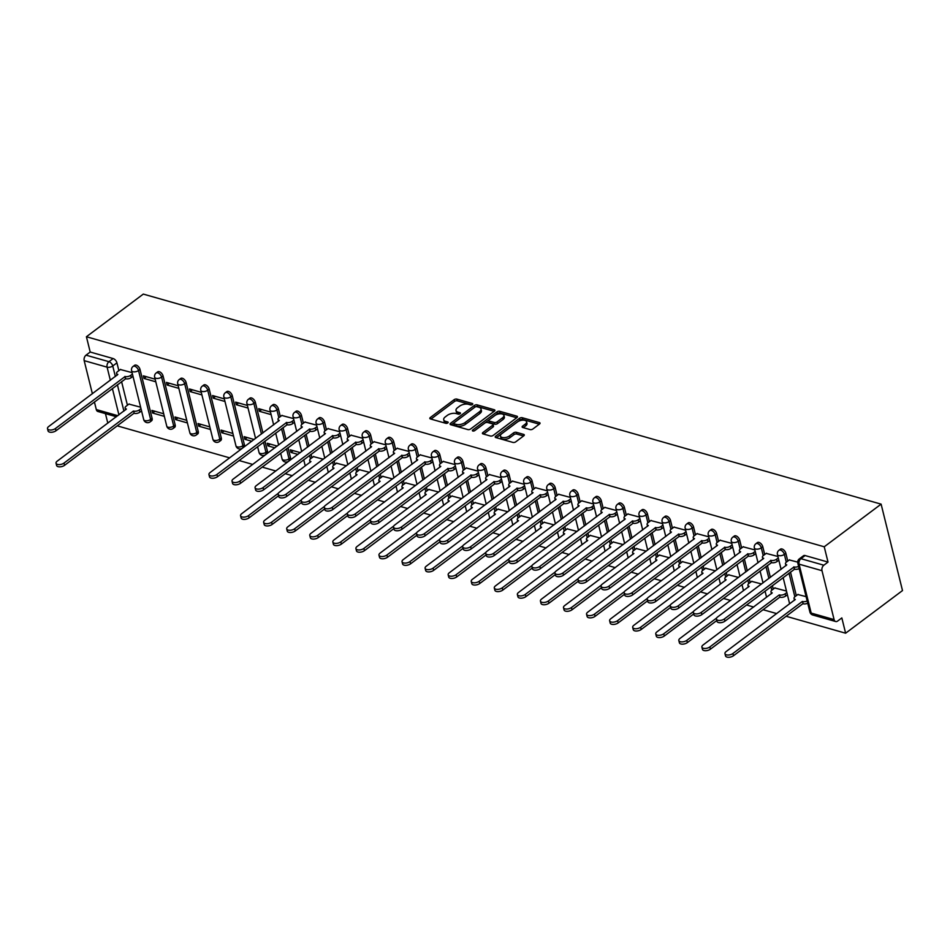 <?xml version="1.0" encoding="UTF-8"?>
<svg xmlns="http://www.w3.org/2000/svg" width="950" height="950" viewBox="0 0 950 950"><rect width="100%" height="100%" fill="white"/><g stroke="black" fill="none" stroke-linecap="round" stroke-linejoin="round"><path stroke-width="1.43" d="M472.411 404.486A1.401 0.689 -13.9 0 0 472.756 403.857A1.401 0.689 -13.9 0 0 472.328 403.501L456.902 399.107A2.007 0.986 -13.9 0 0 454.124 399.689L430.314 417.537A2.007 0.986 -13.9 0 0 429.816 418.428A2.007 0.986 -13.9 0 0 430.445 418.938L445.859 423.332A1.401 0.689 -13.9 0 0 447.806 422.928A1.401 0.689 -13.9 0 0 448.151 422.299A1.401 0.689 -13.9 0 0 447.711 421.942L445.716 421.372A6.424 3.159 -13.9 0 1 443.709 419.746A6.424 3.159 -13.9 0 1 445.312 416.884L447.296 415.387A6.424 3.159 -13.9 0 1 456.166 413.547L458.161 414.105A1.401 0.689 -13.9 0 0 460.109 413.701A1.401 0.689 -13.9 0 0 460.453 413.072A1.401 0.689 -13.9 0 0 460.014 412.716L458.019 412.157A6.424 3.159 -13.9 0 1 456.024 410.519A6.424 3.159 -13.9 0 1 457.615 407.657L459.598 406.173A6.424 3.159 -13.9 0 1 468.481 404.32L470.476 404.89A1.401 0.689 -13.9 0 0 472.411 404.486M530.088 429.59A2.007 0.986 -13.9 0 0 532.855 429.008L539.541 423.997A2.007 0.986 -13.9 0 0 540.039 423.106A2.007 0.986 -13.9 0 0 539.41 422.596L522.286 417.727A2.007 0.986 -13.9 0 0 519.508 418.297L495.698 436.157A2.007 0.986 -13.9 0 0 495.199 437.048A2.007 0.986 -13.9 0 0 495.829 437.558L512.952 442.427A2.007 0.986 -13.9 0 0 515.719 441.857L523.794 435.801A2.007 0.986 -13.9 0 0 524.293 434.91A2.007 0.986 -13.9 0 0 523.664 434.399L516.337 432.309A2.007 0.986 -13.9 0 0 513.558 432.891L509.556 435.896A5.367 2.648 -13.9 0 1 504.082 437.653A5.367 2.648 -13.9 0 1 500.46 436.074A5.367 2.648 -13.9 0 1 501.802 433.675L517.477 421.931A5.367 2.648 -13.9 0 1 522.951 420.161A5.367 2.648 -13.9 0 1 526.573 421.741A5.367 2.648 -13.9 0 1 525.243 424.139L522.631 426.099A2.007 0.986 -13.9 0 0 522.132 426.989A2.007 0.986 -13.9 0 0 522.749 427.5L530.088 429.59M881.113 504.141L824.232 546.784L86.414 336.739L143.296 294.096L881.113 504.141L902.5 590.567L845.619 633.211L786.137 616.277M494.404 411.148A2.007 0.986 -13.9 0 0 494.902 410.258A2.007 0.986 -13.9 0 0 494.273 409.747L477.149 404.866A2.007 0.986 -13.9 0 0 474.371 405.448L450.561 423.296A2.007 0.986 -13.9 0 0 450.062 424.199A2.007 0.986 -13.9 0 0 450.692 424.709L467.816 429.578A2.007 0.986 -13.9 0 0 470.582 429.008L494.404 411.148M499.712 411.291L516.847 416.171A2.007 0.986 -13.9 0 1 517.465 416.682A2.007 0.986 -13.9 0 1 516.966 417.572L493.157 435.433A2.007 0.986 -13.9 0 1 490.378 436.003L483.051 433.924A2.007 0.986 -13.9 0 1 482.422 433.414A2.007 0.986 -13.9 0 1 482.921 432.511L492.587 425.279A2.007 0.986 -13.9 0 0 493.086 424.377A2.007 0.986 -13.9 0 0 492.456 423.866L487.588 422.489A2.007 0.986 -13.9 0 0 484.821 423.071L474.762 430.599A1.401 0.689 -13.9 0 1 473.326 431.062A1.401 0.689 -13.9 0 1 472.387 430.647A1.401 0.689 -13.9 0 1 472.732 430.029L496.945 411.872A2.007 0.986 -13.9 0 1 499.712 411.291L500.139 413.024L516.741 417.751M107.813 423.166L105.45 413.63M117.23 425.849L229.686 457.864M239.067 460.524L252.748 464.431M262.129 467.091L275.821 470.998M285.19 473.658L292.374 475.713M308.263 480.225L315.447 482.279M331.324 486.792L338.509 488.846M354.397 493.359L361.57 495.413M377.459 499.926L384.643 501.968M400.52 506.492L407.704 508.535M423.593 513.059L430.777 515.102M446.654 519.626L453.839 521.669M469.728 526.193L476.9 528.236M492.789 532.76L499.973 534.803M515.85 539.327L523.034 541.369M538.923 545.894L546.107 547.936M561.984 552.461L569.169 554.503M585.046 559.028L592.23 561.07M608.119 565.594L615.303 567.637M631.18 572.161L638.364 574.204M654.253 578.728L661.438 580.771M677.314 585.295L684.499 587.337M700.376 591.862L707.56 593.904M723.449 598.429L730.633 600.471M746.51 604.996L753.694 607.038M763.076 609.71L776.756 613.605M824.232 546.784L828.02 562.079L823.84 565.214A4.097 2.696 105.9 0 0 821.999 570.689L834.1 619.602A4.097 2.696 105.9 0 0 835.679 621.526A4.097 2.696 105.9 0 0 837.651 621.039L841.831 617.916L845.619 633.211M86.414 336.739L90.202 352.034L113.121 358.554A4.097 2.328 53.1 0 1 116.933 362.853L118.869 370.642M121.576 381.603L127.419 405.223M110.354 380.309L107.101 367.163L84.182 360.644L92.388 393.787M94.418 401.969L96.294 409.557L117.836 415.696M84.182 360.644A4.097 2.696 -74.1 0 1 86.022 355.169L108.941 361.689A4.097 2.328 53.1 0 1 112.753 365.988L115.377 376.556M90.202 352.034L86.022 355.169M116.411 416.753L97.874 411.481A4.097 2.696 -74.1 0 1 96.294 409.557M155.135 379.192L143.379 375.844L144.02 378.444L146.347 376.699M163.697 413.772L151.929 410.424L152.57 413.012L154.909 411.267M178.208 385.759L166.44 382.411L167.081 385.011L169.421 383.266M186.758 420.327L175.002 416.991L175.643 419.579L177.971 417.834M201.269 392.326L189.513 388.978L190.154 391.578L192.482 389.821M209.831 426.894L198.063 423.546L198.704 426.146L201.032 424.401M224.342 398.893L212.574 395.544L213.216 398.145L215.543 396.387M232.893 433.461L221.136 430.113L221.777 432.713L224.105 430.968M247.404 405.46L235.648 402.111L236.289 404.712L238.616 402.954M254.149 439.517L244.197 436.679L244.839 439.28L247.166 437.534M270.465 412.027L258.709 408.678L259.35 411.267L261.678 409.521M277.222 446.084L267.259 443.246L267.9 445.847L270.239 444.101M293.538 418.594L281.829 415.483M300.283 452.651L290.332 449.813L290.973 452.414L293.301 450.668M316.599 425.161L304.902 422.049M323.356 459.218L313.452 456.617M339.661 431.728L327.964 428.616M346.418 465.785L336.514 463.184M362.734 438.294L351.025 435.183M369.479 472.352L359.587 469.751M385.795 444.861L374.098 441.75M392.552 478.919L382.648 476.318M408.868 451.428L397.159 448.317M415.613 485.486L405.721 482.885M431.929 457.995L420.233 454.884M438.686 492.053L428.782 489.452M454.991 464.562L443.294 461.451M461.747 498.619L451.844 496.019M478.064 471.129L466.355 468.017M484.809 505.186L474.917 502.586M501.125 477.696L489.428 474.584M507.882 511.753L497.978 509.152M524.198 484.262L512.489 481.151M530.943 518.32L521.051 515.719M547.259 490.829L535.562 487.718M554.016 524.887L544.112 522.286M570.321 497.396L558.624 494.285M577.077 531.454L567.174 528.853M593.394 503.963L581.685 500.852M600.139 538.021L590.247 535.42M616.455 510.53L604.758 507.419M623.212 544.587L613.308 541.987M639.528 517.097L627.819 513.986M646.273 551.154L636.381 548.554M662.589 523.664L650.881 520.553M669.334 557.721L659.443 555.121M685.651 530.231L673.954 527.119M692.408 564.288L682.504 561.688M708.724 536.798L697.015 533.686M715.469 570.855L705.577 568.254M731.785 543.364L720.088 540.253M738.542 577.422L728.638 574.821M754.846 549.919L743.149 546.82M761.603 583.989L751.699 581.388M777.919 556.486L766.211 553.387M786.469 591.066L774.773 587.955M797.679 562.115L789.284 559.942M806.099 596.648L797.834 594.522M785.852 553.28L784.367 554.396A4.097 2.328 53.1 0 0 781.969 550.846A4.097 2.328 53.1 0 0 778.953 550.276L780.437 549.171A4.097 2.328 -126.9 0 1 783.453 549.729A4.097 2.328 -126.9 0 1 785.852 553.28L787.776 561.082M790.483 572.031L796.326 595.65M762.779 546.725L761.294 547.829A4.097 2.328 53.1 0 0 758.896 544.279A4.097 2.328 53.1 0 0 755.891 543.721L757.364 542.604A4.097 2.328 -126.9 0 1 760.38 543.163A4.097 2.328 -126.9 0 1 762.779 546.725L764.703 554.515M767.422 565.464L770.379 577.41M772.398 585.592L773.264 589.083M739.717 540.158L738.233 541.263A4.097 2.328 53.1 0 0 735.834 537.712A4.097 2.328 53.1 0 0 732.818 537.154L734.303 536.038A4.097 2.328 -126.9 0 1 737.319 536.596A4.097 2.328 -126.9 0 1 739.717 540.158L741.641 547.948M744.349 558.897L747.306 570.843M749.336 579.025L750.203 582.516M716.644 533.591L715.16 534.696A4.097 2.328 53.1 0 0 712.773 531.145A4.097 2.328 53.1 0 0 709.757 530.587L711.241 529.471A4.097 2.328 -126.9 0 1 714.258 530.029A4.097 2.328 -126.9 0 1 716.644 533.591L718.58 541.381M721.288 552.33L724.244 564.276M726.263 572.458L727.13 575.949M693.583 527.024L692.099 528.129A4.097 2.328 53.1 0 0 689.7 524.578A4.097 2.328 53.1 0 0 686.684 524.02L688.168 522.904A4.097 2.328 -126.9 0 1 691.184 523.462A4.097 2.328 -126.9 0 1 693.583 527.024L695.507 534.814M698.226 545.763L701.183 557.709M703.202 565.891L704.069 569.383M670.522 520.457L669.038 521.562A4.097 2.328 53.1 0 0 666.639 518.011A4.097 2.328 53.1 0 0 663.623 517.453L665.107 516.337A4.097 2.328 -126.9 0 1 668.123 516.895A4.097 2.328 -126.9 0 1 670.522 520.457L672.446 528.247M675.153 539.196L678.11 551.143M680.141 559.324L680.996 562.816M647.449 513.891L645.964 514.995A4.097 2.328 53.1 0 0 643.578 511.444A4.097 2.328 53.1 0 0 640.561 510.886L642.034 509.77A4.097 2.328 -126.9 0 1 645.05 510.328A4.097 2.328 -126.9 0 1 647.449 513.891L649.384 521.681M652.092 532.629L655.049 544.576M657.068 552.758L657.934 556.249M624.387 507.324L622.903 508.428A4.097 2.328 53.1 0 0 620.504 504.878A4.097 2.328 53.1 0 0 617.488 504.319L618.972 503.203A4.097 2.328 -126.9 0 1 621.989 503.761A4.097 2.328 -126.9 0 1 624.387 507.324L626.311 515.114M629.019 526.062L631.976 538.009M634.006 546.191L634.873 549.682M601.314 500.757L599.842 501.861A4.097 2.328 53.1 0 0 597.443 498.311A4.097 2.328 53.1 0 0 594.427 497.753L595.911 496.636A4.097 2.328 -126.9 0 1 598.928 497.194A4.097 2.328 -126.9 0 1 601.314 500.757L603.25 508.547M605.957 519.496L608.914 531.442M610.933 539.624L611.8 543.115M578.253 494.19L576.769 495.294A4.097 2.328 53.1 0 0 574.37 491.744A4.097 2.328 53.1 0 0 571.354 491.186L572.838 490.069A4.097 2.328 -126.9 0 1 575.854 490.628A4.097 2.328 -126.9 0 1 578.253 494.19L580.177 501.98M582.896 512.929L585.853 524.875M587.872 533.057L588.739 536.548M555.192 487.623L553.707 488.728A4.097 2.328 53.1 0 0 551.309 485.177A4.097 2.328 53.1 0 0 548.293 484.619L549.777 483.503A4.097 2.328 -126.9 0 1 552.793 484.061A4.097 2.328 -126.9 0 1 555.192 487.623L557.116 495.413M559.823 506.362L562.78 518.308M564.811 526.49L565.666 529.981M532.119 481.056L530.634 482.161A4.097 2.328 53.1 0 0 528.247 478.61A4.097 2.328 53.1 0 0 525.231 478.052L526.716 476.936A4.097 2.328 -126.9 0 1 529.72 477.494A4.097 2.328 -126.9 0 1 532.119 481.056L534.054 488.846M536.762 499.795L539.719 511.741M541.737 519.923L542.604 523.414M509.058 474.489L507.573 475.594A4.097 2.328 53.1 0 0 505.174 472.043A4.097 2.328 53.1 0 0 502.158 471.485L503.642 470.369A4.097 2.328 -126.9 0 1 506.659 470.927A4.097 2.328 -126.9 0 1 509.058 474.489L510.981 482.279M513.701 493.228L516.646 505.174M518.676 513.356L519.543 516.847M485.984 467.923L484.512 469.027A4.097 2.328 53.1 0 0 482.113 465.476A4.097 2.328 53.1 0 0 479.097 464.918L480.581 463.802A4.097 2.328 -126.9 0 1 483.598 464.372A4.097 2.328 -126.9 0 1 485.984 467.923L487.92 475.713M490.628 486.661L493.584 498.608M495.615 506.789L496.47 510.281M462.923 461.356L461.439 462.46A4.097 2.328 53.1 0 0 459.04 458.909A4.097 2.328 53.1 0 0 456.036 458.351L457.508 457.235A4.097 2.328 -126.9 0 1 460.524 457.805A4.097 2.328 -126.9 0 1 462.923 461.356L464.847 469.146M467.566 480.094L470.523 492.041M472.542 500.223L473.409 503.714M439.862 454.789L438.378 455.905A4.097 2.328 53.1 0 0 435.979 452.343A4.097 2.328 53.1 0 0 432.963 451.784L434.447 450.668A4.097 2.328 -126.9 0 1 437.463 451.238A4.097 2.328 -126.9 0 1 439.862 454.789L441.786 462.579M444.493 473.539L447.45 485.474M449.481 493.656L450.348 497.147M416.789 448.222L415.304 449.338A4.097 2.328 53.1 0 0 412.918 445.776A4.097 2.328 53.1 0 0 409.901 445.218L411.386 444.101A4.097 2.328 -126.9 0 1 414.402 444.671A4.097 2.328 -126.9 0 1 416.789 448.222L418.724 456.012M421.432 466.973L424.389 478.907M426.407 487.089L427.274 490.58M393.728 441.655L392.243 442.771A4.097 2.328 53.1 0 0 389.844 439.209A4.097 2.328 53.1 0 0 386.828 438.651L388.312 437.534A4.097 2.328 -126.9 0 1 391.329 438.104A4.097 2.328 -126.9 0 1 393.728 441.655L395.651 449.445M398.371 460.406L401.316 472.34M403.346 480.522L404.213 484.013M370.666 435.088L369.182 436.204A4.097 2.328 53.1 0 0 366.783 432.642A4.097 2.328 53.1 0 0 363.767 432.084L365.251 430.968A4.097 2.328 -126.9 0 1 368.267 431.537A4.097 2.328 -126.9 0 1 370.666 435.088L372.59 442.878M375.298 453.839L378.254 465.773M380.285 473.955L381.14 477.446M347.593 428.521L346.109 429.637A4.097 2.328 53.1 0 0 343.71 426.075A4.097 2.328 53.1 0 0 340.706 425.517L342.178 424.401A4.097 2.328 -126.9 0 1 345.194 424.971A4.097 2.328 -126.9 0 1 347.593 428.521L349.529 436.311M352.236 447.272L355.193 459.206M357.212 467.388L358.079 470.879M324.532 421.954L323.048 423.071A4.097 2.328 53.1 0 0 320.649 419.508A4.097 2.328 53.1 0 0 317.633 418.95L319.117 417.834A4.097 2.328 -126.9 0 1 322.133 418.404A4.097 2.328 -126.9 0 1 324.532 421.954L326.456 429.744M329.163 440.705L332.12 452.639M334.151 460.821L335.017 464.312M301.459 415.387L299.986 416.504A4.097 2.328 53.1 0 0 297.587 412.941A4.097 2.328 53.1 0 0 294.571 412.383L296.056 411.267A4.097 2.328 -126.9 0 1 299.072 411.837A4.097 2.328 -126.9 0 1 301.459 415.387L303.394 423.178M306.102 434.138L309.059 446.072M311.077 454.254L311.944 457.746M278.397 408.821L276.913 409.937A4.097 2.328 53.1 0 0 274.514 406.374A4.097 2.328 53.1 0 0 271.498 405.816L272.983 404.712A4.097 2.328 -126.9 0 1 275.999 405.27A4.097 2.328 -126.9 0 1 278.397 408.821L280.321 416.611M283.041 427.571L285.998 439.506M288.016 447.688L290.498 457.746L289.026 458.85A4.097 2.328 53.1 0 1 288.515 461.284L289.999 460.168A4.097 2.328 -126.9 0 0 290.498 457.746M255.336 402.254L253.852 403.37A4.097 2.328 53.1 0 0 251.453 399.808A4.097 2.328 53.1 0 0 248.437 399.249L249.921 398.145A4.097 2.328 -126.9 0 1 252.938 398.703A4.097 2.328 -126.9 0 1 255.336 402.254L262.924 432.939M264.955 441.121L267.437 451.179L265.952 452.283A4.097 2.328 53.1 0 1 265.454 454.718L266.938 453.601A4.097 2.328 -126.9 0 0 267.437 451.179M232.263 395.687L230.779 396.803A4.097 2.328 53.1 0 0 228.392 393.241A4.097 2.328 53.1 0 0 225.376 392.683L226.848 391.578A4.097 2.328 -126.9 0 1 229.864 392.136A4.097 2.328 -126.9 0 1 232.263 395.687L244.376 444.612L242.891 445.716A4.097 2.328 53.1 0 1 242.381 448.151L243.865 447.034A4.097 2.328 -126.9 0 0 244.376 444.612M209.202 389.12L207.717 390.236A4.097 2.328 53.1 0 0 205.319 386.674A4.097 2.328 53.1 0 0 202.303 386.116L203.787 385.011A4.097 2.328 -126.9 0 1 206.803 385.569A4.097 2.328 -126.9 0 1 209.202 389.12L221.303 438.045L219.818 439.149A4.097 2.328 53.1 0 1 219.319 441.584L220.804 440.468A4.097 2.328 -126.9 0 0 221.303 438.045M186.129 382.553L184.656 383.669A4.097 2.328 53.1 0 0 182.257 380.107A4.097 2.328 53.1 0 0 179.241 379.549L180.726 378.444A4.097 2.328 -126.9 0 1 183.742 379.003A4.097 2.328 -126.9 0 1 186.129 382.553L198.241 431.478L196.757 432.582A4.097 2.328 53.1 0 1 196.258 435.017L197.743 433.912A4.097 2.328 -126.9 0 0 198.241 431.478M163.067 375.986L161.583 377.103A4.097 2.328 53.1 0 0 159.184 373.552A4.097 2.328 53.1 0 0 156.168 372.982L157.652 371.878A4.097 2.328 -126.9 0 1 160.669 372.436A4.097 2.328 -126.9 0 1 163.067 375.986L175.168 424.911L173.696 426.016A4.097 2.328 53.1 0 1 173.185 428.45L174.669 427.346A4.097 2.328 -126.9 0 0 175.168 424.911M140.006 369.419L138.522 370.536A4.097 2.328 53.1 0 0 136.123 366.985A4.097 2.328 53.1 0 0 133.107 366.415L134.591 365.311A4.097 2.328 -126.9 0 1 137.607 365.869A4.097 2.328 -126.9 0 1 140.006 369.419L152.107 418.344L150.623 419.449A4.097 2.328 53.1 0 1 150.124 421.883L151.608 420.779A4.097 2.328 -126.9 0 0 152.107 418.344M132.074 372.626L120.377 369.514M140.624 407.206L128.927 404.094M152.57 413.012L164.338 416.361M175.643 419.579L187.399 422.928M198.704 426.146L210.473 429.495M221.777 432.713L233.534 436.062M244.839 439.28L251.821 441.263M267.9 445.847L274.894 447.83M290.973 452.414L297.956 454.397M828.02 562.079L805.101 555.548A4.097 2.328 -126.9 0 0 803.498 555.738L799.318 558.873A4.097 2.328 53.1 0 1 800.921 558.683L823.84 565.214M144.02 378.444L155.776 381.793M167.081 385.011L178.849 388.36M190.154 391.578L201.911 394.927M213.216 398.145L224.984 401.482M236.289 404.712L248.045 408.049M259.35 411.267L271.106 414.616M456.024 410.519L456.451 412.253A6.424 3.159 -13.9 0 0 458.446 413.879L458.019 412.157M459.218 414.093L458.446 413.879M443.709 419.746L444.137 421.479A6.424 3.159 -13.9 0 0 446.144 423.106L445.716 421.372M446.904 423.32L446.144 423.106M471.521 404.878L457.33 400.841A2.007 0.986 -13.9 0 0 454.551 401.411L430.968 419.093M494.166 411.326L477.577 406.6A2.007 0.986 -13.9 0 0 474.798 407.182L451.214 424.852M476.888 406.719A1.401 0.689 -13.9 0 0 474.952 407.122L454.053 422.786A1.401 0.689 -13.9 0 0 453.696 423.415A1.401 0.689 -13.9 0 0 454.136 423.771L456.238 424.377A6.424 3.159 -13.9 0 0 465.12 422.524L479.406 411.813A6.424 3.159 -13.9 0 0 480.997 408.939A6.424 3.159 -13.9 0 0 479.002 407.312L476.888 406.719M453.696 423.415L454.124 425.149A1.401 0.689 -13.9 0 0 454.563 425.505L454.136 423.771M480.997 408.939L481.424 410.673A6.424 3.159 -13.9 0 1 479.833 413.535L465.548 424.246A6.424 3.159 -13.9 0 1 456.665 426.099L454.563 425.505M483.586 434.067L493.014 427.001A2.007 0.986 -13.9 0 0 493.513 426.111L493.086 424.377M474.418 430.801L497.372 413.606L496.945 411.872M502.609 417.762A5.367 2.648 -13.9 0 0 503.939 415.364A5.367 2.648 -13.9 0 0 500.317 413.784A5.367 2.648 -13.9 0 0 494.843 415.554L489.321 419.698A2.007 0.986 -13.9 0 0 488.822 420.589A2.007 0.986 -13.9 0 0 489.44 421.099L494.309 422.477A2.007 0.986 -13.9 0 0 497.076 421.907L502.609 417.762L503.037 419.496A5.367 2.648 -13.9 0 0 504.367 417.098L503.939 415.364M488.822 420.589L489.25 422.322A2.007 0.986 -13.9 0 0 489.867 422.821L489.44 421.099M503.037 419.496L497.503 423.629A2.007 0.986 -13.9 0 1 494.736 424.211L489.867 422.821M500.139 413.024A2.007 0.986 -13.9 0 0 497.372 413.606M526.573 421.741L527.001 423.474A5.367 2.648 -13.9 0 1 525.671 425.861L523.284 427.654M500.46 436.074L500.887 437.808A5.367 2.648 -13.9 0 0 504.509 439.387A5.367 2.648 -13.9 0 0 509.984 437.617L509.556 435.896M523.569 435.979L516.764 434.043A2.007 0.986 -13.9 0 0 513.986 434.613L509.984 437.617M539.303 424.175L522.714 419.449A2.007 0.986 -13.9 0 0 519.935 420.031L496.351 437.713M141.55 410.911L139.876 412.157A4.097 2.019 166.1 0 1 134.211 413.345L133.665 411.089A4.097 2.019 -13.9 0 0 139.317 409.913L140.992 408.654M129.141 403.928L126.16 406.173A4.097 2.019 -13.9 0 0 125.139 407.989A4.097 2.019 -13.9 0 0 126.421 409.034L57.226 461.13A4.702 2.316 -13.9 0 0 56.05 463.22A4.702 2.316 -13.9 0 0 59.221 464.609A4.702 2.316 -13.9 0 0 64.03 463.066L133.439 411.029M133.998 413.274L64.576 465.31A4.702 2.316 166.1 0 1 59.779 466.854A4.702 2.316 166.1 0 1 56.608 465.476L56.05 463.22M120.591 369.36L117.598 371.593A4.097 2.019 -13.9 0 0 116.589 373.421A4.097 2.019 -13.9 0 0 117.859 374.454L48.664 426.55A4.702 2.316 -13.9 0 0 47.5 428.652A4.702 2.316 -13.9 0 0 50.671 430.041A4.702 2.316 -13.9 0 0 55.468 428.497L125.103 376.521A4.097 2.019 -13.9 0 0 130.756 375.345L131.314 377.589A4.097 2.019 166.1 0 1 125.661 378.765L56.026 430.742A4.702 2.316 166.1 0 1 51.229 432.286A4.702 2.316 166.1 0 1 48.058 430.896L47.5 428.652M132.988 376.331L131.314 377.589M132.43 374.086L130.756 375.345M124.889 376.461L125.436 378.706M313.666 456.463L310.686 458.696A4.097 2.019 -13.9 0 0 309.664 460.524A4.097 2.019 -13.9 0 0 310.947 461.558L241.751 513.653A4.702 2.316 -13.9 0 0 240.588 515.755A4.702 2.316 -13.9 0 0 243.746 517.144A4.702 2.316 -13.9 0 0 248.556 515.601L278.362 493.252M278.528 495.793L249.102 517.845A4.702 2.316 166.1 0 1 244.304 519.389A4.702 2.316 166.1 0 1 241.134 517.999L240.588 515.755M336.728 463.03L333.747 465.262A4.097 2.019 -13.9 0 0 332.738 467.091A4.097 2.019 -13.9 0 0 334.008 468.124L264.812 520.22A4.702 2.316 -13.9 0 0 263.649 522.322A4.702 2.316 -13.9 0 0 266.819 523.711A4.702 2.316 -13.9 0 0 271.617 522.168L301.423 499.819M301.589 502.36L272.175 524.412A4.702 2.316 166.1 0 1 267.377 525.956A4.702 2.316 166.1 0 1 264.207 524.566L263.649 522.322M359.801 469.597L356.808 471.829A4.097 2.019 -13.9 0 0 355.799 473.658A4.097 2.019 -13.9 0 0 357.069 474.691L287.886 526.787A4.702 2.316 -13.9 0 0 286.71 528.889A4.702 2.316 -13.9 0 0 289.881 530.278A4.702 2.316 -13.9 0 0 294.678 528.722L324.484 506.386M324.651 508.927L295.236 530.979A4.702 2.316 166.1 0 1 290.439 532.523A4.702 2.316 166.1 0 1 287.268 531.133L286.71 528.889M382.862 476.164L379.881 478.396A4.097 2.019 -13.9 0 0 378.86 480.225A4.097 2.019 -13.9 0 0 380.142 481.258L310.947 533.354A4.702 2.316 -13.9 0 0 309.783 535.456A4.702 2.316 -13.9 0 0 312.954 536.845A4.702 2.316 -13.9 0 0 317.751 535.289L347.558 512.952M347.724 515.494L318.309 537.546A4.702 2.316 166.1 0 1 313.5 539.089A4.702 2.316 166.1 0 1 310.341 537.7L309.783 535.456M405.935 482.731L402.942 484.963A4.097 2.019 -13.9 0 0 401.933 486.792A4.097 2.019 -13.9 0 0 403.204 487.825L334.008 539.921A4.702 2.316 -13.9 0 0 332.844 542.023A4.702 2.316 -13.9 0 0 336.015 543.412A4.702 2.316 -13.9 0 0 340.812 541.856L370.619 519.519M370.785 522.061L341.371 544.112A4.702 2.316 166.1 0 1 336.573 545.656A4.702 2.316 166.1 0 1 333.402 544.267L332.844 542.023M428.996 489.298L426.016 491.53A4.097 2.019 -13.9 0 0 424.994 493.359A4.097 2.019 -13.9 0 0 426.277 494.392L357.081 546.487A4.702 2.316 -13.9 0 0 355.918 548.589A4.702 2.316 -13.9 0 0 359.076 549.979A4.702 2.316 -13.9 0 0 363.886 548.423L393.692 526.086M393.858 528.628L364.432 550.679A4.702 2.316 166.1 0 1 359.634 552.223A4.702 2.316 166.1 0 1 356.464 550.834L355.918 548.589M452.058 495.864L449.077 498.097A4.097 2.019 -13.9 0 0 448.056 499.926A4.097 2.019 -13.9 0 0 449.338 500.959L380.142 553.054A4.702 2.316 -13.9 0 0 378.979 555.156A4.702 2.316 -13.9 0 0 382.149 556.546A4.702 2.316 -13.9 0 0 386.947 554.99L416.753 532.653M416.919 535.194L387.505 557.246A4.702 2.316 166.1 0 1 382.707 558.79A4.702 2.316 166.1 0 1 379.537 557.401L378.979 555.156M475.131 502.431L472.138 504.664A4.097 2.019 -13.9 0 0 471.129 506.492A4.097 2.019 -13.9 0 0 472.399 507.526L403.216 559.621A4.702 2.316 -13.9 0 0 402.04 561.723A4.702 2.316 -13.9 0 0 405.211 563.112A4.702 2.316 -13.9 0 0 410.008 561.557L439.814 539.22M439.981 541.761L410.566 563.813A4.702 2.316 166.1 0 1 405.769 565.357A4.702 2.316 166.1 0 1 402.598 563.967L402.04 561.723M498.192 508.998L495.211 511.231A4.097 2.019 -13.9 0 0 494.19 513.059A4.097 2.019 -13.9 0 0 495.473 514.092L426.277 566.188A4.702 2.316 -13.9 0 0 425.113 568.29A4.702 2.316 -13.9 0 0 428.284 569.679A4.702 2.316 -13.9 0 0 433.081 568.124L462.887 545.787M463.054 548.328L433.639 570.38A4.702 2.316 166.1 0 1 428.83 571.924A4.702 2.316 166.1 0 1 425.671 570.534L425.113 568.29M521.265 515.565L518.273 517.798A4.097 2.019 -13.9 0 0 517.263 519.626A4.097 2.019 -13.9 0 0 518.534 520.659L449.338 572.755A4.702 2.316 -13.9 0 0 448.174 574.857A4.702 2.316 -13.9 0 0 451.345 576.246A4.702 2.316 -13.9 0 0 456.142 574.691L485.949 552.354M486.115 554.895L456.701 576.947A4.702 2.316 166.1 0 1 451.903 578.491A4.702 2.316 166.1 0 1 448.733 577.101L448.174 574.857M544.326 522.132L541.346 524.364A4.097 2.019 -13.9 0 0 540.324 526.193A4.097 2.019 -13.9 0 0 541.607 527.226L472.411 579.322A4.702 2.316 -13.9 0 0 471.236 581.424A4.702 2.316 -13.9 0 0 474.406 582.813A4.702 2.316 -13.9 0 0 479.204 581.258L509.01 558.921M509.176 561.462L479.762 583.502A4.702 2.316 166.1 0 1 474.964 585.058A4.702 2.316 166.1 0 1 471.794 583.668L471.236 581.424M567.388 528.699L564.407 530.931A4.097 2.019 -13.9 0 0 563.386 532.76A4.097 2.019 -13.9 0 0 564.668 533.793L495.473 585.889A4.702 2.316 -13.9 0 0 494.309 587.991A4.702 2.316 -13.9 0 0 497.479 589.38A4.702 2.316 -13.9 0 0 502.277 587.824L532.083 565.487M532.249 568.029L502.835 590.069A4.702 2.316 166.1 0 1 498.037 591.624A4.702 2.316 166.1 0 1 494.867 590.235L494.309 587.991M590.461 535.266L587.468 537.498A4.097 2.019 -13.9 0 0 586.459 539.327A4.097 2.019 -13.9 0 0 587.729 540.36L518.546 592.456A4.702 2.316 -13.9 0 0 517.37 594.558A4.702 2.316 -13.9 0 0 520.541 595.947A4.702 2.316 -13.9 0 0 525.338 594.391L555.144 572.054M555.311 574.596L525.896 596.636A4.702 2.316 166.1 0 1 521.099 598.191A4.702 2.316 166.1 0 1 517.928 596.802L517.37 594.558M613.522 541.832L610.541 544.065A4.097 2.019 -13.9 0 0 609.52 545.894A4.097 2.019 -13.9 0 0 610.803 546.927L541.607 599.023A4.702 2.316 -13.9 0 0 540.443 601.124A4.702 2.316 -13.9 0 0 543.602 602.502A4.702 2.316 -13.9 0 0 548.411 600.958L578.217 578.621M578.384 581.163L548.957 603.202A4.702 2.316 166.1 0 1 544.16 604.758A4.702 2.316 166.1 0 1 540.989 603.369L540.443 601.124M282.043 415.328L279.062 417.561A4.097 2.019 -13.9 0 0 278.041 419.389A4.097 2.019 -13.9 0 0 279.324 420.423L210.128 472.518A4.702 2.316 -13.9 0 0 208.964 474.62A4.702 2.316 -13.9 0 0 212.135 476.009A4.702 2.316 -13.9 0 0 216.933 474.454L286.567 422.489A4.097 2.019 -13.9 0 0 292.22 421.313L292.778 423.558A4.097 2.019 166.1 0 1 287.126 424.733L217.491 476.71A4.702 2.316 166.1 0 1 212.681 478.254A4.702 2.316 166.1 0 1 209.523 476.864L208.964 474.62M294.452 422.299L292.778 423.558M293.894 420.054L292.22 421.313M286.342 422.429L286.9 424.674M305.116 421.895L302.124 424.128A4.097 2.019 -13.9 0 0 301.114 425.956A4.097 2.019 -13.9 0 0 302.385 426.989L233.189 479.085A4.702 2.316 -13.9 0 0 232.026 481.187A4.702 2.316 -13.9 0 0 235.196 482.576A4.702 2.316 -13.9 0 0 239.994 481.021L309.629 429.056A4.097 2.019 -13.9 0 0 315.281 427.88L315.839 430.124A4.097 2.019 166.1 0 1 310.187 431.3L240.552 483.277A4.702 2.316 166.1 0 1 235.754 484.821A4.702 2.316 166.1 0 1 232.584 483.431L232.026 481.187M317.514 428.866L315.839 430.124M316.956 426.621L315.281 427.88M309.415 428.996L309.961 431.241M328.178 428.462L325.197 430.694A4.097 2.019 -13.9 0 0 324.176 432.523A4.097 2.019 -13.9 0 0 325.458 433.556L256.262 485.652A4.702 2.316 -13.9 0 0 255.087 487.754A4.702 2.316 -13.9 0 0 258.257 489.143A4.702 2.316 -13.9 0 0 263.067 487.588L332.702 435.622A4.097 2.019 -13.9 0 0 338.354 434.447L338.912 436.691A4.097 2.019 166.1 0 1 333.26 437.867L263.613 489.832A4.702 2.316 166.1 0 1 258.816 491.387A4.702 2.316 166.1 0 1 255.645 489.998L255.087 487.754M340.587 435.433L338.912 436.691M340.029 433.188L338.354 434.447M332.476 435.551L333.034 437.808M351.239 435.029L348.258 437.261A4.097 2.019 -13.9 0 0 347.237 439.09A4.097 2.019 -13.9 0 0 348.519 440.123L279.324 492.219A4.702 2.316 -13.9 0 0 278.16 494.321A4.702 2.316 -13.9 0 0 281.331 495.71A4.702 2.316 -13.9 0 0 286.128 494.154L355.763 442.189A4.097 2.019 -13.9 0 0 361.416 441.014L361.974 443.258A4.097 2.019 166.1 0 1 356.321 444.434L286.686 496.399A4.702 2.316 166.1 0 1 281.889 497.954A4.702 2.316 166.1 0 1 278.718 496.565L278.16 494.321M363.648 441.999L361.974 443.258M363.09 439.755L361.416 441.014M355.537 442.118L356.096 444.374M374.312 441.596L371.319 443.828A4.097 2.019 -13.9 0 0 370.31 445.657A4.097 2.019 -13.9 0 0 371.581 446.69L302.397 498.786A4.702 2.316 -13.9 0 0 301.221 500.887A4.702 2.316 -13.9 0 0 304.392 502.277A4.702 2.316 -13.9 0 0 309.189 500.721L378.824 448.756A4.097 2.019 -13.9 0 0 384.477 447.569L385.035 449.825A4.097 2.019 166.1 0 1 379.383 451.001L309.747 502.966A4.702 2.316 166.1 0 1 304.95 504.521A4.702 2.316 166.1 0 1 301.779 503.132L301.221 500.887M386.709 448.566L385.035 449.825M386.163 446.322L384.477 447.569M378.611 448.685L379.169 450.941M397.373 448.162L394.392 450.395A4.097 2.019 -13.9 0 0 393.371 452.224A4.097 2.019 -13.9 0 0 394.654 453.257L325.458 505.353A4.702 2.316 -13.9 0 0 324.294 507.454A4.702 2.316 -13.9 0 0 327.453 508.832A4.702 2.316 -13.9 0 0 332.262 507.288L401.897 455.323A4.097 2.019 -13.9 0 0 407.55 454.136L408.108 456.392A4.097 2.019 166.1 0 1 402.456 457.567L332.821 509.532A4.702 2.316 166.1 0 1 328.011 511.088A4.702 2.316 166.1 0 1 324.841 509.699L324.294 507.454M409.782 455.133L408.108 456.392M409.224 452.889L407.55 454.136M401.672 455.252L402.23 457.508M420.446 454.718L417.454 456.962A4.097 2.019 -13.9 0 0 416.444 458.791A4.097 2.019 -13.9 0 0 417.715 459.824L348.519 511.919A4.702 2.316 -13.9 0 0 347.356 514.021A4.702 2.316 -13.9 0 0 350.526 515.399A4.702 2.316 -13.9 0 0 355.324 513.855L424.959 461.89A4.097 2.019 -13.9 0 0 430.611 460.702L431.169 462.959A4.097 2.019 166.1 0 1 425.517 464.134L355.882 516.099A4.702 2.316 166.1 0 1 351.084 517.655A4.702 2.316 166.1 0 1 347.914 516.266L347.356 514.021M432.844 461.7L431.169 462.959M432.286 459.456L430.611 460.702M424.745 461.819L425.291 464.075M443.508 461.284L440.515 463.529A4.097 2.019 -13.9 0 0 439.506 465.358A4.097 2.019 -13.9 0 0 440.788 466.391L371.593 518.486A4.702 2.316 -13.9 0 0 370.417 520.588A4.702 2.316 -13.9 0 0 373.588 521.966A4.702 2.316 -13.9 0 0 378.385 520.422L448.032 468.457A4.097 2.019 -13.9 0 0 453.684 467.269L454.231 469.526A4.097 2.019 166.1 0 1 448.578 470.701L378.943 522.666A4.702 2.316 166.1 0 1 374.146 524.222A4.702 2.316 166.1 0 1 370.975 522.832L370.417 520.588M455.917 468.267L454.231 469.526M455.359 466.022L453.684 467.269M447.806 468.386L448.364 470.642M466.569 467.851L463.588 470.096A4.097 2.019 -13.9 0 0 462.567 471.924A4.097 2.019 -13.9 0 0 463.849 472.957L394.654 525.053A4.702 2.316 -13.9 0 0 393.49 527.155A4.702 2.316 -13.9 0 0 396.661 528.533A4.702 2.316 -13.9 0 0 401.458 526.989L471.093 475.024A4.097 2.019 -13.9 0 0 476.746 473.836L477.304 476.093A4.097 2.019 166.1 0 1 471.651 477.268L402.016 529.233A4.702 2.316 166.1 0 1 397.207 530.789A4.702 2.316 166.1 0 1 394.048 529.399L393.49 527.155M478.978 474.834L477.304 476.093M478.42 472.589L476.746 473.836M470.867 474.952L471.426 477.209M489.642 474.418L486.649 476.662A4.097 2.019 -13.9 0 0 485.64 478.491A4.097 2.019 -13.9 0 0 486.911 479.524L417.727 531.62A4.702 2.316 -13.9 0 0 416.551 533.722A4.702 2.316 -13.9 0 0 419.722 535.099A4.702 2.316 -13.9 0 0 424.519 533.556L494.154 481.591A4.097 2.019 -13.9 0 0 499.807 480.403L500.365 482.659A4.097 2.019 166.1 0 1 494.713 483.835L425.077 535.8A4.702 2.316 166.1 0 1 420.28 537.356A4.702 2.316 166.1 0 1 417.109 535.966L416.551 533.722M502.039 481.401L500.365 482.659M501.493 479.156L499.807 480.403M493.941 481.519L494.499 483.776M512.703 480.985L509.723 483.229A4.097 2.019 -13.9 0 0 508.701 485.058A4.097 2.019 -13.9 0 0 509.984 486.091L440.788 538.187A4.702 2.316 -13.9 0 0 439.624 540.289A4.702 2.316 -13.9 0 0 442.783 541.666A4.702 2.316 -13.9 0 0 447.593 540.122L517.227 488.157A4.097 2.019 -13.9 0 0 522.88 486.97L523.438 489.226A4.097 2.019 166.1 0 1 517.786 490.402L448.139 542.367A4.702 2.316 166.1 0 1 443.341 543.923A4.702 2.316 166.1 0 1 440.171 542.533L439.624 540.289M525.112 487.968L523.438 489.226M524.554 485.723L522.88 486.97M517.002 488.086L517.56 490.343M535.764 487.552L532.784 489.796A4.097 2.019 -13.9 0 0 531.774 491.613A4.097 2.019 -13.9 0 0 533.045 492.658L463.849 544.754A4.702 2.316 -13.9 0 0 462.686 546.856A4.702 2.316 -13.9 0 0 465.856 548.233A4.702 2.316 -13.9 0 0 470.654 546.689L540.289 494.724A4.097 2.019 -13.9 0 0 545.941 493.537L546.499 495.793A4.097 2.019 166.1 0 1 540.847 496.969L471.212 548.934A4.702 2.316 166.1 0 1 466.414 550.489A4.702 2.316 166.1 0 1 463.244 549.1L462.686 546.856M548.174 494.534L546.499 495.793M547.616 492.278L545.941 493.537M540.075 494.653L540.621 496.897M558.837 494.119L555.845 496.363A4.097 2.019 -13.9 0 0 554.836 498.18A4.097 2.019 -13.9 0 0 556.106 499.225L486.923 551.321A4.702 2.316 -13.9 0 0 485.747 553.423A4.702 2.316 -13.9 0 0 488.918 554.8A4.702 2.316 -13.9 0 0 493.715 553.256L563.362 501.291A4.097 2.019 -13.9 0 0 569.014 500.104L569.561 502.348A4.097 2.019 166.1 0 1 563.908 503.536L494.273 555.501A4.702 2.316 166.1 0 1 489.476 557.056A4.702 2.316 166.1 0 1 486.305 555.667L485.747 553.423M571.247 501.101L569.561 502.348M570.689 498.845L569.014 500.104M563.136 501.22L563.694 503.464M581.899 500.686L578.918 502.93A4.097 2.019 -13.9 0 0 577.897 504.747A4.097 2.019 -13.9 0 0 579.179 505.792L509.984 557.888A4.702 2.316 -13.9 0 0 508.82 559.989A4.702 2.316 -13.9 0 0 511.991 561.367A4.702 2.316 -13.9 0 0 516.788 559.823L586.423 507.858A4.097 2.019 -13.9 0 0 592.076 506.671L592.634 508.915A4.097 2.019 166.1 0 1 586.981 510.103L517.346 562.067A4.702 2.316 166.1 0 1 512.537 563.611A4.702 2.316 166.1 0 1 509.378 562.234L508.82 559.989M594.308 507.668L592.634 508.915M593.75 505.412L592.076 506.671M586.197 507.787L586.756 510.031M604.972 507.253L601.979 509.497A4.097 2.019 -13.9 0 0 600.97 511.314A4.097 2.019 -13.9 0 0 602.241 512.359L533.045 564.454A4.702 2.316 -13.9 0 0 531.881 566.556A4.702 2.316 -13.9 0 0 535.052 567.934A4.702 2.316 -13.9 0 0 539.849 566.39L609.484 514.413A4.097 2.019 -13.9 0 0 615.137 513.237L615.695 515.482A4.097 2.019 166.1 0 1 610.043 516.669L540.408 568.634A4.702 2.316 166.1 0 1 535.61 570.178A4.702 2.316 166.1 0 1 532.439 568.801L531.881 566.556M617.369 514.235L615.695 515.482M616.823 511.979L615.137 513.237M609.271 514.354L609.817 516.598M636.595 548.388L633.602 550.632A4.097 2.019 -13.9 0 0 632.593 552.461A4.097 2.019 -13.9 0 0 633.864 553.494L564.668 605.589A4.702 2.316 -13.9 0 0 563.504 607.691A4.702 2.316 -13.9 0 0 566.675 609.069A4.702 2.316 -13.9 0 0 571.472 607.525L601.279 585.188M601.445 587.729L572.031 609.769A4.702 2.316 166.1 0 1 567.233 611.325A4.702 2.316 166.1 0 1 564.062 609.936L563.504 607.691M628.033 513.819L625.053 516.064A4.097 2.019 -13.9 0 0 624.031 517.881A4.097 2.019 -13.9 0 0 625.314 518.926L556.118 571.021A4.702 2.316 -13.9 0 0 554.954 573.123A4.702 2.316 -13.9 0 0 558.113 574.501A4.702 2.316 -13.9 0 0 562.923 572.957L632.557 520.98A4.097 2.019 -13.9 0 0 638.21 519.804L638.768 522.049A4.097 2.019 166.1 0 1 633.116 523.236L563.469 575.201A4.702 2.316 166.1 0 1 558.671 576.745A4.702 2.316 166.1 0 1 555.501 575.367L554.954 573.123M640.443 520.802L638.768 522.049M639.884 518.546L638.21 519.804M632.332 520.921L632.89 523.165M659.656 554.954L656.664 557.199A4.097 2.019 -13.9 0 0 655.654 559.028A4.097 2.019 -13.9 0 0 656.925 560.061L587.741 612.156A4.702 2.316 -13.9 0 0 586.566 614.258A4.702 2.316 -13.9 0 0 589.736 615.636A4.702 2.316 -13.9 0 0 594.534 614.092L624.34 591.755M624.506 594.284L595.092 616.336A4.702 2.316 166.1 0 1 590.294 617.892A4.702 2.316 166.1 0 1 587.124 616.502L586.566 614.258M651.094 520.386L648.114 522.631A4.097 2.019 -13.9 0 0 647.104 524.447A4.097 2.019 -13.9 0 0 648.375 525.492L579.179 577.588A4.702 2.316 -13.9 0 0 578.016 579.69A4.702 2.316 -13.9 0 0 581.186 581.067A4.702 2.316 -13.9 0 0 585.984 579.524L655.619 527.547A4.097 2.019 -13.9 0 0 661.271 526.371L661.829 528.616A4.097 2.019 166.1 0 1 656.177 529.803L586.542 581.768A4.702 2.316 166.1 0 1 581.744 583.312A4.702 2.316 166.1 0 1 578.574 581.934L578.016 579.69M663.504 527.369L661.829 528.616M662.946 525.112L661.271 526.371M655.393 527.487L655.951 529.732M682.717 561.521L679.737 563.766A4.097 2.019 -13.9 0 0 678.716 565.594A4.097 2.019 -13.9 0 0 679.998 566.628L610.803 618.723A4.702 2.316 -13.9 0 0 609.639 620.825A4.702 2.316 -13.9 0 0 612.809 622.203A4.702 2.316 -13.9 0 0 617.607 620.659L647.413 598.322M647.579 600.851L618.165 622.903A4.702 2.316 166.1 0 1 613.356 624.459A4.702 2.316 166.1 0 1 610.197 623.069L609.639 620.825M674.168 526.953L671.175 529.197A4.097 2.019 -13.9 0 0 670.166 531.014A4.097 2.019 -13.9 0 0 671.436 532.059L602.253 584.155A4.702 2.316 -13.9 0 0 601.077 586.245A4.702 2.316 -13.9 0 0 604.247 587.634A4.702 2.316 -13.9 0 0 609.045 586.091L678.692 534.114A4.097 2.019 -13.9 0 0 684.344 532.938L684.891 535.183A4.097 2.019 166.1 0 1 679.238 536.37L609.603 588.335A4.702 2.316 166.1 0 1 604.806 589.879A4.702 2.316 166.1 0 1 601.635 588.501L601.077 586.245M686.577 533.936L684.891 535.183M686.019 531.679L684.344 532.938M678.466 534.054L679.024 536.299M705.791 568.088L702.798 570.332A4.097 2.019 -13.9 0 0 701.789 572.161A4.097 2.019 -13.9 0 0 703.059 573.194L633.864 625.29A4.702 2.316 -13.9 0 0 632.7 627.392A4.702 2.316 -13.9 0 0 635.871 628.769A4.702 2.316 -13.9 0 0 640.668 627.226L670.474 604.889M670.641 607.418L641.226 629.47A4.702 2.316 166.1 0 1 636.429 631.026A4.702 2.316 166.1 0 1 633.258 629.636L632.7 627.392M697.229 533.52L694.248 535.764A4.097 2.019 -13.9 0 0 693.227 537.581A4.097 2.019 -13.9 0 0 694.509 538.626L625.314 590.722A4.702 2.316 -13.9 0 0 624.15 592.812A4.702 2.316 -13.9 0 0 627.321 594.201A4.702 2.316 -13.9 0 0 632.118 592.658L701.753 540.681A4.097 2.019 -13.9 0 0 707.406 539.505L707.964 541.749A4.097 2.019 166.1 0 1 702.311 542.937L632.676 594.902A4.702 2.316 166.1 0 1 627.867 596.446A4.702 2.316 166.1 0 1 624.708 595.068L624.15 592.812M709.638 540.503L707.964 541.749M709.08 538.246L707.406 539.505M701.528 540.621L702.086 542.866M728.852 574.655L725.871 576.899A4.097 2.019 -13.9 0 0 724.85 578.728A4.097 2.019 -13.9 0 0 726.133 579.761L656.937 631.857A4.702 2.316 -13.9 0 0 655.773 633.959A4.702 2.316 -13.9 0 0 658.932 635.336A4.702 2.316 -13.9 0 0 663.741 633.793L693.547 611.456M693.714 613.985L664.288 636.037A4.702 2.316 166.1 0 1 659.49 637.592A4.702 2.316 166.1 0 1 656.319 636.203L655.773 633.959M720.302 540.087L717.309 542.331A4.097 2.019 -13.9 0 0 716.3 544.148A4.097 2.019 -13.9 0 0 717.571 545.193L648.375 597.289A4.702 2.316 -13.9 0 0 647.211 599.379A4.702 2.316 -13.9 0 0 650.382 600.768A4.702 2.316 -13.9 0 0 655.179 599.224L724.814 547.247A4.097 2.019 -13.9 0 0 730.467 546.072L731.025 548.316A4.097 2.019 166.1 0 1 725.373 549.504L655.738 601.469A4.702 2.316 166.1 0 1 650.94 603.013A4.702 2.316 166.1 0 1 647.769 601.635L647.211 599.379M732.699 547.058L731.025 548.316M732.141 544.813L730.467 546.072M724.601 547.188L725.147 549.433M751.913 581.222L748.932 583.466A4.097 2.019 -13.9 0 0 747.923 585.283A4.097 2.019 -13.9 0 0 749.194 586.328L679.998 638.424A4.702 2.316 -13.9 0 0 678.834 640.526A4.702 2.316 -13.9 0 0 682.005 641.903A4.702 2.316 -13.9 0 0 686.803 640.359L716.609 618.023M716.775 620.552L687.361 642.604A4.702 2.316 166.1 0 1 682.563 644.159A4.702 2.316 166.1 0 1 679.393 642.77L678.834 640.526M743.363 546.654L740.383 548.898A4.097 2.019 -13.9 0 0 739.361 550.715A4.097 2.019 -13.9 0 0 740.644 551.76L671.448 603.856A4.702 2.316 -13.9 0 0 670.273 605.946A4.702 2.316 -13.9 0 0 673.443 607.335A4.702 2.316 -13.9 0 0 678.252 605.791L747.887 553.814A4.097 2.019 -13.9 0 0 753.54 552.639L754.098 554.883A4.097 2.019 166.1 0 1 748.446 556.071L678.799 608.036A4.702 2.316 166.1 0 1 674.001 609.579A4.702 2.316 166.1 0 1 670.831 608.202L670.273 605.946M755.773 553.624L754.098 554.883M755.214 551.38L753.54 552.639M747.662 553.755L748.22 555.999M787.396 594.771L785.709 596.018A4.097 2.019 166.1 0 1 780.057 597.206L779.511 594.961A4.097 2.019 -13.9 0 0 785.163 593.774L786.837 592.515M774.986 587.789L771.994 590.033A4.097 2.019 -13.9 0 0 770.984 591.85A4.097 2.019 -13.9 0 0 772.255 592.895L703.071 644.991A4.702 2.316 -13.9 0 0 701.896 647.092A4.702 2.316 -13.9 0 0 705.066 648.47A4.702 2.316 -13.9 0 0 709.864 646.926L779.285 594.89M779.843 597.134L710.422 649.171A4.702 2.316 166.1 0 1 705.624 650.726A4.702 2.316 166.1 0 1 702.454 649.337L701.896 647.092M766.424 553.221L763.444 555.465A4.097 2.019 -13.9 0 0 762.422 557.282A4.097 2.019 -13.9 0 0 763.705 558.327L694.509 610.422A4.702 2.316 -13.9 0 0 693.346 612.512A4.702 2.316 -13.9 0 0 696.516 613.902A4.702 2.316 -13.9 0 0 701.314 612.358L770.949 560.381A4.097 2.019 -13.9 0 0 776.601 559.206L777.159 561.45A4.097 2.019 166.1 0 1 771.507 562.638L701.872 614.602A4.702 2.316 166.1 0 1 697.074 616.146A4.702 2.316 166.1 0 1 693.904 614.769L693.346 612.512M778.834 560.191L777.159 561.45M778.276 557.947L776.601 559.206M770.723 560.322L771.281 562.566M807.726 603.214A4.097 2.019 166.1 0 1 803.13 603.773L802.572 601.528A4.097 2.019 -13.9 0 0 807.168 600.958M798.047 594.356L795.067 596.6A4.097 2.019 -13.9 0 0 794.046 598.417A4.097 2.019 -13.9 0 0 795.328 599.462L726.133 651.557A4.702 2.316 -13.9 0 0 724.969 653.659A4.702 2.316 -13.9 0 0 728.139 655.037A4.702 2.316 -13.9 0 0 732.937 653.493L802.346 601.457M802.904 603.701L733.495 655.738A4.702 2.316 166.1 0 1 728.686 657.293A4.702 2.316 166.1 0 1 725.527 655.904L724.969 653.659M789.498 559.788L786.505 562.02A4.097 2.019 -13.9 0 0 785.496 563.849A4.097 2.019 -13.9 0 0 786.766 564.894L717.582 616.989A4.702 2.316 -13.9 0 0 716.407 619.079A4.702 2.316 -13.9 0 0 719.578 620.469A4.702 2.316 -13.9 0 0 724.375 618.925L794.01 566.948A4.097 2.019 -13.9 0 0 798.617 566.39M799.164 568.634A4.097 2.019 166.1 0 1 794.568 569.192L724.933 621.169A4.702 2.316 166.1 0 1 720.136 622.713A4.702 2.316 166.1 0 1 716.965 621.336L716.407 619.079M793.796 566.889L794.354 569.133M472.542 404.379L472.328 403.501M447.937 422.821L447.711 421.942M460.239 413.594L460.014 412.716M821.999 570.689L799.081 564.158L811.181 613.082L834.1 619.602M116.933 362.853L112.753 365.988A4.097 2.019 -13.9 0 1 107.101 367.163A4.097 2.696 -74.1 0 1 108.941 361.689L113.121 358.554M117.396 384.738L123.927 411.124M118.916 414.889L112.385 388.491M778.953 550.276A4.097 4.097 0 0 0 777.432 554.539A4.097 2.019 166.1 0 0 778.715 555.572A4.097 2.019 166.1 0 0 784.367 554.396L786.291 562.198M788.999 573.147L794.853 596.766M755.891 543.721A4.097 4.097 0 0 0 754.371 547.972A4.097 2.019 166.1 0 0 755.642 549.005A4.097 2.019 166.1 0 0 761.294 547.829L763.23 555.631M765.938 566.58L768.894 578.514M770.913 586.696L771.78 590.199M732.818 537.154A4.097 4.097 0 0 0 731.298 541.405A4.097 2.019 166.1 0 0 732.581 542.438A4.097 2.019 166.1 0 0 738.233 541.263L740.157 549.064M742.876 560.013L745.821 571.947M747.852 580.129L748.719 583.633M709.757 530.587A4.097 4.097 0 0 0 708.237 534.838A4.097 2.019 166.1 0 0 709.508 535.871A4.097 2.019 166.1 0 0 715.16 534.696L717.096 542.497M719.803 553.446L722.76 565.381M724.791 573.562L725.658 577.066M686.684 524.02A4.097 4.097 0 0 0 685.176 528.271A4.097 2.019 166.1 0 0 686.446 529.304A4.097 2.019 166.1 0 0 692.099 528.129L694.034 535.931M696.742 546.879L699.699 558.814M701.717 566.996L702.584 570.499M663.623 517.453A4.097 4.097 0 0 0 662.102 521.704A4.097 2.019 166.1 0 0 663.385 522.749A4.097 2.019 166.1 0 0 669.038 521.562L670.961 529.364M673.669 540.312L676.626 552.259M678.656 560.429L679.523 563.932M640.561 510.886A4.097 4.097 0 0 0 639.041 515.138A4.097 2.019 166.1 0 0 640.312 516.183A4.097 2.019 166.1 0 0 645.964 514.995L647.9 522.797M650.607 533.746L653.564 545.692M655.583 553.862L656.45 557.365M617.488 504.319A4.097 4.097 0 0 0 615.968 508.571A4.097 2.019 166.1 0 0 617.251 509.616A4.097 2.019 166.1 0 0 622.903 508.428L624.827 516.23M627.546 527.179L630.491 539.125M632.522 547.307L633.389 550.798M594.427 497.753A4.097 4.097 0 0 0 592.907 502.004A4.097 2.019 166.1 0 0 594.189 503.049A4.097 2.019 166.1 0 0 599.842 501.861L601.766 509.663M604.473 520.612L607.43 532.558M609.461 540.74L610.328 544.231M571.354 491.186A4.097 4.097 0 0 0 569.846 495.437A4.097 2.019 166.1 0 0 571.116 496.482A4.097 2.019 166.1 0 0 576.769 495.294L578.704 503.096M581.412 514.045L584.369 525.991M586.388 534.173L587.254 537.664M548.293 484.619A4.097 4.097 0 0 0 546.773 488.87A4.097 2.019 166.1 0 0 548.055 489.915A4.097 2.019 166.1 0 0 553.707 488.728L555.631 496.529M558.339 507.478L561.296 519.424M563.326 527.606L564.193 531.109M525.231 478.052A4.097 4.097 0 0 0 523.711 482.303A4.097 2.019 166.1 0 0 524.982 483.348A4.097 2.019 166.1 0 0 530.634 482.161L532.57 489.963M535.278 500.911L538.234 512.857M540.253 521.039L541.12 524.543M502.158 471.485A4.097 4.097 0 0 0 500.638 475.736A4.097 2.019 166.1 0 0 501.921 476.781A4.097 2.019 166.1 0 0 507.573 475.594L509.509 483.396M512.216 494.344L515.173 506.291M517.192 514.472L518.059 517.976M479.097 464.918A4.097 4.097 0 0 0 477.577 469.169A4.097 2.019 166.1 0 0 478.859 470.214A4.097 2.019 166.1 0 0 484.512 469.027L486.436 476.829M489.143 487.777L492.1 499.724M494.131 507.906L494.997 511.409M456.036 458.351A4.097 4.097 0 0 0 454.516 462.603A4.097 2.019 166.1 0 0 455.786 463.647A4.097 2.019 166.1 0 0 461.439 462.46L463.374 470.262M466.082 481.211L469.039 493.157M471.058 501.339L471.924 504.842M432.963 451.784A4.097 4.097 0 0 0 431.442 456.036A4.097 2.019 166.1 0 0 432.725 457.081A4.097 2.019 166.1 0 0 438.378 455.905L440.301 463.695M443.009 474.644L445.966 486.59M447.996 494.772L448.863 498.275M409.901 445.218A4.097 4.097 0 0 0 408.381 449.469A4.097 2.019 166.1 0 0 409.652 450.514A4.097 2.019 166.1 0 0 415.304 449.338L417.24 457.128M419.947 468.077L422.904 480.023M424.923 488.205L425.79 491.708M386.828 438.651A4.097 4.097 0 0 0 385.32 442.902A4.097 2.019 166.1 0 0 386.591 443.947A4.097 2.019 166.1 0 0 392.243 442.771L394.179 450.561M396.886 461.51L399.843 473.456M401.862 481.638L402.729 485.141M363.767 432.084A4.097 4.097 0 0 0 362.247 436.335A4.097 2.019 166.1 0 0 363.529 437.38A4.097 2.019 166.1 0 0 369.182 436.204L371.106 443.994M373.813 454.943L376.77 466.889M378.801 475.071L379.668 478.574M340.706 425.517A4.097 4.097 0 0 0 339.186 429.78A4.097 2.019 166.1 0 0 340.456 430.813A4.097 2.019 166.1 0 0 346.109 429.637L348.044 437.439M350.752 448.376L353.709 460.322M355.728 468.504L356.594 472.008M317.633 418.95A4.097 4.097 0 0 0 316.113 423.213A4.097 2.019 166.1 0 0 317.395 424.246A4.097 2.019 166.1 0 0 323.048 423.071L324.971 430.872M327.691 441.809L330.636 453.756M332.666 461.938L333.533 465.441M294.571 412.383A4.097 4.097 0 0 0 293.051 416.646A4.097 2.019 166.1 0 0 294.322 417.679A4.097 2.019 166.1 0 0 299.986 416.504L301.91 424.306M304.617 435.242L307.574 447.189M309.605 455.371L310.472 458.874M271.498 405.816A4.097 4.097 0 0 0 269.99 410.079A4.097 2.019 166.1 0 0 271.261 411.113A4.097 2.019 166.1 0 0 276.913 409.937L278.849 417.739M281.556 428.676L284.513 440.622M286.532 448.804L289.026 458.85A4.097 2.019 166.1 0 1 283.373 460.026A4.097 2.019 -13.9 0 1 282.091 458.992A4.097 4.097 0 0 0 288.515 461.284M248.437 399.249A4.097 4.097 0 0 0 246.917 403.512A4.097 2.019 166.1 0 0 248.199 404.546A4.097 2.019 166.1 0 0 253.852 403.37L261.44 434.055M263.471 442.237L265.952 452.283A4.097 2.019 166.1 0 1 260.3 453.459A4.097 2.019 -13.9 0 1 259.029 452.426A4.097 4.097 0 0 0 265.454 454.718M225.376 392.683A4.097 4.097 0 0 0 223.856 396.946A4.097 2.019 166.1 0 0 225.126 397.979A4.097 2.019 166.1 0 0 230.779 396.803L242.891 445.716A4.097 2.019 166.1 0 1 237.239 446.892A4.097 2.019 -13.9 0 1 235.956 445.859A4.097 4.097 0 0 0 242.381 448.151M202.303 386.116A4.097 4.097 0 0 0 200.783 390.379A4.097 2.019 166.1 0 0 202.065 391.412A4.097 2.019 166.1 0 0 207.717 390.236L219.818 439.149A4.097 2.019 166.1 0 1 214.166 440.337A4.097 2.019 -13.9 0 1 212.895 439.292A4.097 4.097 0 0 0 219.319 441.584M179.241 379.549A4.097 4.097 0 0 0 177.721 383.812A4.097 2.019 166.1 0 0 179.004 384.845A4.097 2.019 166.1 0 0 184.656 383.669L196.757 432.582A4.097 2.019 166.1 0 1 191.104 433.77A4.097 2.019 -13.9 0 1 189.834 432.725A4.097 4.097 0 0 0 196.258 435.017M156.168 372.982A4.097 4.097 0 0 0 154.66 377.245A4.097 2.019 166.1 0 0 155.931 378.278A4.097 2.019 166.1 0 0 161.583 377.103L173.696 426.016A4.097 2.019 166.1 0 1 168.043 427.203A4.097 2.019 -13.9 0 1 166.761 426.158A4.097 4.097 0 0 0 173.185 428.45M133.107 366.415A4.097 4.097 0 0 0 131.587 370.678A4.097 2.019 166.1 0 0 132.869 371.711A4.097 2.019 166.1 0 0 138.522 370.536L150.623 419.449A4.097 2.019 166.1 0 1 144.97 420.636A4.097 2.019 -13.9 0 1 143.699 419.591A4.097 4.097 0 0 0 150.124 421.883M805.101 555.548L800.921 558.683A4.097 2.696 -74.1 0 0 799.081 564.158A4.097 2.019 166.1 0 1 797.81 563.124L809.911 612.049A4.097 4.097 0 0 0 812.761 614.994L835.679 621.526M812.761 614.994A4.097 2.696 105.9 0 1 811.181 613.082A4.097 2.019 166.1 0 1 809.911 612.049M430.683 419.009L430.314 417.537M454.551 401.411L454.124 399.689M457.33 400.841L456.902 399.107M450.929 424.769L450.561 423.296M474.798 407.182L474.371 405.448M477.577 406.6L477.149 404.866M494.582 410.994L494.273 409.747M456.665 426.099L456.238 424.377M465.548 424.246L465.12 422.524M479.833 413.535L479.406 411.813M517.156 417.418L516.847 416.171M483.289 433.984L482.921 432.511M493.014 427.001L492.587 425.279M472.981 431.039L472.732 430.029M494.736 424.211L494.309 422.477M497.503 423.629L497.076 421.907M522.987 427.571L522.631 426.099M525.671 425.861L525.243 424.139M513.986 434.613L513.558 432.891M516.764 434.043L516.337 432.309M523.972 435.646L523.664 434.399M496.066 437.617L495.698 436.157M519.935 420.031L519.508 418.297M522.714 419.449L522.286 417.727M539.719 423.854L539.41 422.596M134.211 413.345L133.665 411.089M139.876 412.157L139.317 409.913M64.576 465.31L64.03 463.066M125.103 376.521L125.661 378.765M55.468 428.497L56.026 430.742M249.102 517.845L248.556 515.601M272.175 524.412L271.617 522.168M295.236 530.979L294.678 528.722M318.309 537.546L317.751 535.289M341.371 544.112L340.812 541.856M364.432 550.679L363.886 548.423M387.505 557.246L386.947 554.99M410.566 563.813L410.008 561.557M433.639 570.38L433.081 568.124M456.701 576.947L456.142 574.691M479.762 583.502L479.204 581.258M502.835 590.069L502.277 587.824M525.896 596.636L525.338 594.391M548.957 603.202L548.411 600.958M286.567 422.489L287.126 424.733M216.933 474.454L217.491 476.71M309.629 429.056L310.187 431.3M239.994 481.021L240.552 483.277M332.702 435.622L333.26 437.867M263.067 487.588L263.613 489.832M355.763 442.189L356.321 444.434M286.128 494.154L286.686 496.399M378.824 448.756L379.383 451.001M309.189 500.721L309.747 502.966M401.897 455.323L402.456 457.567M332.262 507.288L332.821 509.532M424.959 461.89L425.517 464.134M355.324 513.855L355.882 516.099M448.032 468.457L448.578 470.701M378.385 520.422L378.943 522.666M471.093 475.024L471.651 477.268M401.458 526.989L402.016 529.233M494.154 481.591L494.713 483.835M424.519 533.556L425.077 535.8M517.227 488.157L517.786 490.402M447.593 540.122L448.139 542.367M540.289 494.724L540.847 496.969M470.654 546.689L471.212 548.934M563.362 501.291L563.908 503.536M493.715 553.256L494.273 555.501M586.423 507.858L586.981 510.103M516.788 559.823L517.346 562.067M609.484 514.413L610.043 516.669M539.849 566.39L540.408 568.634M572.031 609.769L571.472 607.525M632.557 520.98L633.116 523.236M562.923 572.957L563.469 575.201M595.092 616.336L594.534 614.092M655.619 527.547L656.177 529.803M585.984 579.524L586.542 581.768M618.165 622.903L617.607 620.659M678.692 534.114L679.238 536.37M609.045 586.091L609.603 588.335M641.226 629.47L640.668 627.226M701.753 540.681L702.311 542.937M632.118 592.658L632.676 594.902M664.288 636.037L663.741 633.793M724.814 547.247L725.373 549.504M655.179 599.224L655.738 601.469M687.361 642.604L686.803 640.359M747.887 553.814L748.446 556.071M678.252 605.791L678.799 608.036M780.057 597.206L779.511 594.961M785.709 596.018L785.163 593.774M710.422 649.171L709.864 646.926M770.949 560.381L771.507 562.638M701.314 612.358L701.872 614.602M803.13 603.773L802.572 601.528M733.495 655.738L732.937 653.493M794.01 566.948L794.568 569.192M724.375 618.925L724.933 621.169M143.699 419.591L131.587 370.678M166.761 426.158L154.66 377.245M189.834 432.725L177.721 383.812M212.895 439.292L200.783 390.379M235.956 445.859L223.856 396.946M259.029 452.426L257.592 446.642M255.574 438.461L246.917 403.512M282.091 458.992L280.654 453.209M278.635 445.027L275.678 433.081M273.659 424.899L269.99 410.079M305.152 465.559L303.727 459.776M301.696 451.594L298.739 439.648M296.721 431.466L293.051 416.646M328.225 472.126L326.788 466.343M324.769 458.161L321.812 446.215M319.782 438.033L316.113 423.213M351.286 478.693L349.861 472.91M347.831 464.728L344.874 452.782M342.855 444.6L339.186 429.78M374.359 485.26L372.923 479.477M370.904 471.295L367.947 459.349M365.916 451.167L362.247 436.335M397.421 491.827L395.984 486.044M393.965 477.862L391.008 465.916M388.989 457.734L385.32 442.902M420.482 498.394L419.057 492.611M417.026 484.429L414.069 472.483M412.051 464.301L408.381 449.469M443.555 504.961L442.118 499.178M440.099 490.996L437.142 479.049M435.112 470.867L431.442 456.036M466.616 511.527L465.191 505.744M463.161 497.562L460.204 485.616M458.185 477.434L454.516 462.603M489.689 518.094L488.253 512.299M486.222 504.129L483.277 492.183M481.246 484.001L477.577 469.169M512.751 524.661L511.314 518.866M509.295 510.696L506.338 498.75M504.308 490.568L500.638 475.736M535.812 531.228L534.387 525.433M532.356 517.263L529.399 505.317M527.381 497.135L523.711 482.303M558.885 537.795L557.448 532M555.429 523.818L552.472 511.884M550.442 503.702L546.773 488.87M581.946 544.362L580.521 538.567M578.491 530.385L575.534 518.451M573.515 510.269L569.846 495.437M605.008 550.929L603.582 545.134M601.552 536.952L598.607 525.018M596.576 516.836L592.907 502.004M628.081 557.496L626.644 551.701M624.625 543.519L621.668 531.584M619.637 523.403L615.968 508.571M651.142 564.062L649.717 558.268M647.686 550.086L644.729 538.151M642.711 529.969L639.041 515.138M674.215 570.629L672.778 564.834M670.759 556.653L667.803 544.718M665.772 536.536L662.102 521.704M697.276 577.196L695.839 571.401M693.821 563.219L690.864 551.285M688.845 543.103L685.176 528.271M720.337 583.751L718.913 577.968M716.882 569.786L713.925 557.852M711.906 549.67L708.237 534.838M743.411 590.318L741.974 584.535M739.955 576.353L736.998 564.419M734.967 556.237L731.298 541.405M766.472 596.885L765.047 591.102M763.016 582.92L760.059 570.986M758.041 562.804L754.371 547.972M789.545 603.452L783.133 577.553M781.102 569.371L777.432 554.539M799.318 558.873A4.097 4.097 0 0 0 797.81 563.124M125.602 409.866L125.139 407.989M116.589 373.421L117.052 375.298M310.128 462.401L309.664 460.524M333.201 468.968L332.738 467.091M356.262 475.534L355.799 473.658M379.323 482.101L378.86 480.225M402.396 488.668L401.933 486.792M425.457 495.235L424.994 493.359M448.531 501.802L448.056 499.926M471.592 508.369L471.129 506.492M494.653 514.936L494.19 513.059M517.726 521.503L517.263 519.626M540.788 528.069L540.324 526.193M563.861 534.636L563.386 532.76M586.922 541.203L586.459 539.327M609.983 547.77L609.52 545.894M278.041 419.389L278.504 421.266M301.114 425.956L301.577 427.832M324.176 432.523L324.639 434.399M347.237 439.09L347.712 440.966M370.31 445.657L370.773 447.533M393.371 452.224L393.834 454.1M416.444 458.791L416.907 460.667M439.506 465.358L439.969 467.234M462.567 471.924L463.042 473.801M485.64 478.491L486.103 480.367M508.701 485.058L509.164 486.923M531.774 491.613L532.237 493.489M554.836 498.18L555.299 500.056M577.897 504.747L578.36 506.623M600.97 511.314L601.433 513.19M633.056 554.337L632.593 552.461M624.031 517.881L624.494 519.757M656.117 560.904L655.654 559.028M647.104 524.447L647.568 526.324M679.179 567.471L678.716 565.594M670.166 531.014L670.629 532.891M702.252 574.038L701.789 572.161M693.227 537.581L693.69 539.457M725.313 580.592L724.85 578.728M716.3 544.148L716.763 546.024M748.386 587.159L747.923 585.283M739.361 550.715L739.824 552.591M771.447 593.726L770.984 591.85M762.422 557.282L762.898 559.158M794.509 600.293L794.046 598.417M785.496 563.849L785.959 565.725"/></g></svg>
